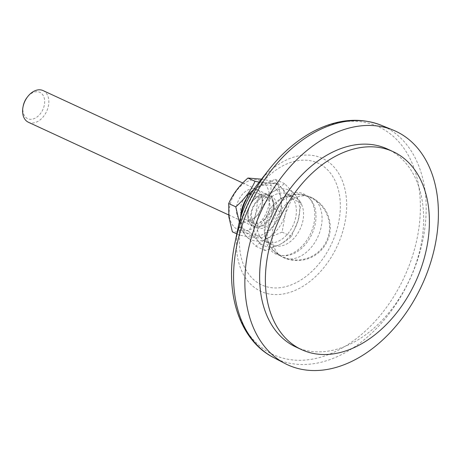 <?xml version="1.0" encoding="UTF-8"?>
<svg xmlns="http://www.w3.org/2000/svg" width="461" height="461" viewBox="0 0 461 461"><rect width="100%" height="100%" fill="white"/><g stroke="black" fill="none" stroke-linecap="round" stroke-linejoin="round"><path stroke-width="0.35" stroke-dasharray="2.31 1.73" d="M295.829 346.972A109.061 74.976 114.8 0 0 353.875 342.223A109.061 74.976 114.8 0 0 421.659 241.449A109.061 74.976 114.8 0 0 387.447 149.024M286.166 195.401A33.152 22.791 114.8 0 0 265.035 230.391A33.152 22.791 114.8 0 0 282.184 255.607A33.152 22.791 114.8 0 0 293.605 252.691A33.152 22.791 114.8 0 0 313.221 226.449A33.152 22.791 114.8 0 0 308.962 197.746A33.152 22.791 114.8 0 0 286.166 195.401M288.039 196.905A32.368 22.255 114.8 0 0 268.181 225.429A32.368 22.255 114.8 0 0 276.318 253.291A32.368 22.255 114.8 0 0 284.149 255.682A32.368 22.255 114.8 0 0 295.299 252.835A32.368 22.255 114.8 0 0 314.448 227.215A32.368 22.255 114.8 0 0 310.293 199.192A32.368 22.255 114.8 0 0 303.401 194.773A32.368 22.255 114.8 0 0 288.039 196.905M272.474 240.682A33.152 22.791 114.8 0 0 281.406 256.506A33.152 22.791 114.8 0 0 283.204 257.486A33.152 22.791 114.8 0 0 300.854 256.045A33.152 22.791 114.8 0 0 321.79 214.117A33.152 22.791 114.8 0 0 311.06 197.308A33.152 22.791 114.8 0 0 309.147 196.57A33.152 22.791 114.8 0 0 293.409 198.754A33.152 22.791 114.8 0 0 272.474 240.682M292.107 197.562A26.173 17.996 114.8 0 0 287.71 194.196A26.173 17.996 114.8 0 0 262.246 206.874A26.173 17.996 114.8 0 0 261.329 238.343A26.173 17.996 114.8 0 0 265.726 241.702A26.173 17.996 114.8 0 0 291.191 229.031A26.173 17.996 114.8 0 0 292.107 197.562M271.633 206.937A26.173 17.996 114.8 0 0 264.568 232.638A26.173 17.996 114.8 0 0 268.515 241.668A26.173 17.996 114.8 0 0 272.912 245.033A26.173 17.996 114.8 0 0 296.181 235.617A26.173 17.996 114.8 0 0 299.293 200.887A26.173 17.996 114.8 0 0 294.902 197.521A26.173 17.996 114.8 0 0 280.052 199.187A26.173 17.996 114.8 0 0 271.633 206.937M250.646 224.225A17.449 11.998 114.8 0 0 253.579 226.466A17.449 11.998 114.8 0 0 270.555 218.018A17.449 11.998 114.8 0 0 271.166 197.037A17.449 11.998 114.8 0 0 268.233 194.796A17.449 11.998 114.8 0 0 251.257 203.249A17.449 11.998 114.8 0 0 250.646 224.225M28.386 122.251A17.449 11.998 114.8 0 0 45.362 113.798A17.449 11.998 114.8 0 0 45.979 92.822A17.449 11.998 114.8 0 0 43.046 90.575M23.246 105.794A14.498 9.969 114.8 0 0 25.251 116.806A14.498 9.969 114.8 0 0 40.574 113.458A14.498 9.969 114.8 0 0 42.297 94.217A14.498 9.969 114.8 0 0 27.176 97.311M281.734 188.174A30.535 20.993 114.8 0 0 260.356 185.581L275.263 179.346L281.734 188.174L291.801 198.668L285.163 214.561A30.535 20.993 114.8 0 0 281.734 188.174M253.562 189.84L260.356 185.581A30.535 20.993 114.8 0 0 242.4 209.369A30.535 20.993 114.8 0 0 245.828 235.75L239.357 226.921L240.446 218.007M267.207 238.349A30.535 20.993 114.8 0 0 285.163 214.561L282.115 232.114L267.207 238.349C262.459 240.999 258.69 243.633 255.895 246.243L245.828 235.75A30.535 20.993 114.8 0 0 267.207 238.349M291.801 198.668L301.142 202.99L294.671 194.162L284.604 183.674L273.292 191.569L258.385 197.804L255.336 215.356C253.446 221.493 251.233 226.789 248.698 231.249L258.765 241.737L265.236 250.565L280.144 244.336C284.892 241.673 288.661 239.04 291.461 236.435L298.1 220.548L301.142 202.99M282.115 232.114L291.461 236.435M275.263 179.346L284.604 183.674M250.784 194.283L258.385 197.804M239.357 226.921L248.698 231.249M255.895 246.243L265.236 250.565M294.671 194.162A30.535 20.993 114.8 0 0 273.292 191.569A30.535 20.993 114.8 0 0 255.336 215.356A30.535 20.993 114.8 0 0 258.765 241.737A30.535 20.993 114.8 0 0 280.144 244.336A30.535 20.993 114.8 0 0 298.1 220.548A30.535 20.993 114.8 0 0 294.671 194.162M262.384 198.316A17.449 11.998 -65.2 0 1 262.073 204.978A17.449 11.998 -65.2 0 1 257.347 215.183A17.449 11.998 -65.2 0 1 236.43 212.302A17.449 11.998 -65.2 0 1 247.448 190.232A17.449 11.998 -65.2 0 1 262.384 198.316M262.13 200.402A14.498 9.969 -65.2 0 1 261.877 205.934A14.498 9.969 -65.2 0 1 257.953 214.417A14.498 9.969 -65.2 0 1 245.258 219.367A14.498 9.969 -65.2 0 1 240.567 212.02A14.498 9.969 -65.2 0 1 245.523 197.083A14.498 9.969 -65.2 0 1 257.44 193.055A14.498 9.969 -65.2 0 1 262.13 200.402M269.743 203.923A14.498 9.969 -65.2 0 1 264.787 218.86A14.498 9.969 -65.2 0 1 252.87 222.888A14.498 9.969 -65.2 0 1 248.179 215.541A14.498 9.969 -65.2 0 1 248.433 210.009A14.498 9.969 -65.2 0 1 252.363 201.526A14.498 9.969 -65.2 0 1 265.052 196.576A14.498 9.969 -65.2 0 1 269.743 203.923M273.88 203.641A17.449 11.998 -65.2 0 1 262.862 225.711A17.449 11.998 -65.2 0 1 247.926 217.627A17.449 11.998 -65.2 0 1 248.237 210.965A17.449 11.998 -65.2 0 1 252.962 200.76A17.449 11.998 -65.2 0 1 273.88 203.641M229.371 216.105A26.94 18.521 -65.2 0 1 246.381 182.037A26.94 18.521 -65.2 0 1 269.437 194.519A26.94 18.521 -65.2 0 1 252.426 228.581A26.94 18.521 -65.2 0 1 229.371 216.105M261.491 179.179L270.866 180.827L271.033 194.196L274.537 209.115C265.928 216.63 259.514 225.129 255.29 234.62C245.454 232.684 237.813 231.756 232.361 231.837M246.641 198.218A26.94 18.521 -65.2 0 1 267.276 184.994A26.94 18.521 -65.2 0 1 280.939 199.838A26.94 18.521 -65.2 0 1 263.928 233.906A26.94 18.521 -65.2 0 1 240.873 221.424A26.94 18.521 -65.2 0 1 240.665 216.756M274.537 209.115L281.619 212.394L281.452 199.019L277.948 184.106L259.203 182.107M236.798 233.888L239.449 235.116C249.286 237.052 256.927 237.98 262.372 237.899C270.982 230.385 277.395 221.879 281.619 212.394M239.276 221.747L239.449 235.116M255.29 234.62L262.372 237.899M270.866 180.827L277.948 184.106M273.471 357.488A128.066 88.039 114.8 0 0 344.24 353.195A128.066 88.039 114.8 0 0 424.178 232.851A128.066 88.039 114.8 0 0 380.993 125.167M234.885 243.172A125.519 86.288 114.8 0 0 340.091 349.202A125.519 86.288 114.8 0 0 419.349 190.468A125.519 86.288 114.8 0 0 311.924 132.319A125.519 86.288 114.8 0 0 268.872 169.74M238.377 226.23A73.27 50.37 114.8 0 0 299.794 288.125A73.27 50.37 114.8 0 0 346.061 195.47A73.27 50.37 114.8 0 0 283.348 161.523A73.27 50.37 114.8 0 0 258.218 183.369M297.414 282.017A67.099 46.129 114.8 0 0 339.786 197.158A67.099 46.129 114.8 0 0 282.357 166.075A67.099 46.129 114.8 0 0 239.985 250.928A67.099 46.129 114.8 0 0 297.414 282.017M253.521 225.556A17.449 11.998 114.8 0 0 271.967 221.522A17.449 11.998 114.8 0 0 274.041 198.368A17.449 11.998 114.8 0 0 255.596 202.402A17.449 11.998 114.8 0 0 253.521 225.556M284.149 255.682L282.184 255.607M276.318 253.291L281.406 256.506M283.204 257.486A33.152 33.152 0 0 0 330.013 223.13A33.152 33.152 0 0 0 311.06 197.308M303.401 194.773L309.147 196.57M310.293 199.192L308.962 197.746M255.93 225.152L253.74 223.47C250.231 216.97 250.796 210.377 255.434 203.699C261.007 195.251 269.587 196.006 270.947 199.123C279.516 206.897 264.418 231.261 255.93 225.152M287.71 194.196L294.902 197.521M264.568 232.638A32.719 32.719 0 0 0 322.959 246.975A32.719 32.719 0 0 0 280.052 199.187M242.728 182.994L268.233 194.796M228.633 214.924L253.579 226.466M265.726 241.702L272.912 245.033M261.877 205.934L262.073 204.978M257.953 214.417L257.347 215.183M252.87 222.888L245.258 219.367M248.433 210.009L248.237 210.965M252.363 201.526L252.962 200.76M265.052 196.576L257.44 193.055"/><path stroke-width="0.69" d="M393.193 151.686L387.447 149.024A109.061 74.976 114.8 0 0 329.402 153.772A109.061 74.976 114.8 0 0 261.618 254.547A109.061 74.976 114.8 0 0 295.829 346.972L301.58 349.634A109.061 74.976 114.8 0 0 359.626 344.88A109.061 74.976 114.8 0 0 427.41 244.111A109.061 74.976 114.8 0 0 393.193 151.686A109.061 74.976 114.8 0 0 335.153 156.435A109.061 74.976 114.8 0 0 267.368 257.209A109.061 74.976 114.8 0 0 301.58 349.634M356.076 359.182A128.694 88.472 114.8 0 0 436.4 238.245A128.694 88.472 114.8 0 0 393.008 130.042A128.694 88.472 114.8 0 0 327.201 136.813A128.694 88.472 114.8 0 0 247.574 253.7A128.694 88.472 114.8 0 0 284.961 363.493A128.694 88.472 114.8 0 0 356.076 359.182M242.728 182.994L43.046 90.575A17.449 11.998 114.8 0 0 27.775 96.539A17.449 11.998 114.8 0 0 23.05 106.75A17.449 11.998 114.8 0 0 25.459 120.004A17.449 11.998 114.8 0 0 28.386 122.251L228.633 214.924M27.775 96.539L27.176 97.311A14.498 9.969 114.8 0 0 23.246 105.794L23.05 106.75M240.446 218.007L242.4 209.369C244.295 203.232 246.508 197.936 249.038 193.476L253.562 189.84M249.038 193.476L250.784 194.283M236.798 233.888L232.361 231.837L228.858 216.924L228.691 203.549C232.949 194.023 239.363 185.518 247.937 178.044L261.491 179.179M240.665 216.756A26.94 18.521 -65.2 0 1 246.641 198.218M259.203 182.107L255.025 181.323C250.767 190.854 244.347 199.354 235.773 206.828L239.322 222.104M228.691 203.549L235.773 206.828M247.937 178.044L255.025 181.323M258.218 183.369C248.352 196.15 241.737 210.435 238.377 226.23A73.27 50.37 114.8 0 1 258.218 183.369L268.872 169.74C281.746 153.329 296.308 140.697 312.541 131.852C336.455 119.157 359.275 116.933 380.993 125.167A128.066 88.039 114.8 0 0 315.503 131.904A128.066 88.039 114.8 0 0 236.268 248.231A128.066 88.039 114.8 0 0 273.471 357.488L284.961 363.493M268.872 169.74A125.519 86.288 114.8 0 0 234.885 243.172C224.253 292.211 239.288 340.189 273.471 357.488M380.993 125.167L393.008 130.042M238.377 226.23L234.885 243.172"/></g></svg>
